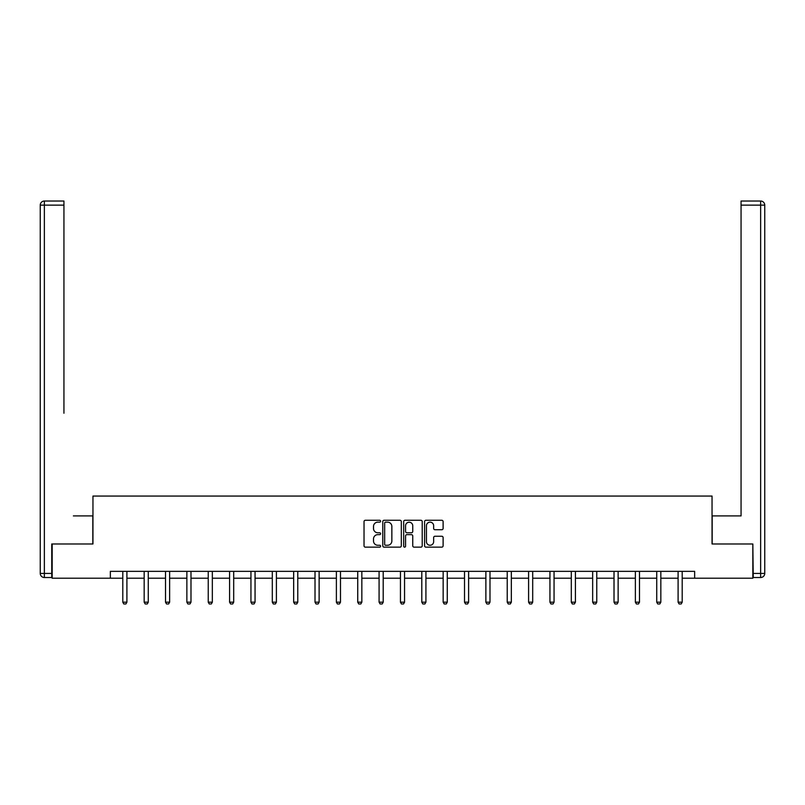 <?xml version="1.0" encoding="UTF-8"?>
<svg xmlns="http://www.w3.org/2000/svg" width="805" height="805" viewBox="0 0 805 805"><rect width="100%" height="100%" fill="white"/><g stroke="black" fill="none" stroke-linecap="round" stroke-linejoin="round"><path stroke-width="1.21" d="M380.594 521.207A0.936 0.936 0 0 0 379.658 520.272L365.379 520.272A1.348 1.348 0 0 0 364.031 521.62L364.031 545.8A1.348 1.348 0 0 0 365.379 547.148L379.658 547.148A0.936 0.936 0 0 0 380.594 546.203A0.936 0.936 0 0 0 379.658 545.267L377.807 545.267A4.297 4.297 0 0 1 373.51 540.97L373.51 538.948A4.297 4.297 0 0 1 377.807 534.651L379.658 534.651A0.936 0.936 0 0 0 380.594 533.705A0.936 0.936 0 0 0 379.658 532.769L377.807 532.769A4.297 4.297 0 0 1 373.51 528.472L373.51 526.45A4.297 4.297 0 0 1 377.807 522.153L379.658 522.153A0.936 0.936 0 0 0 380.594 521.207M441.774 529.74A1.348 1.348 0 0 0 443.112 528.402L443.112 521.62A1.348 1.348 0 0 0 441.774 520.272L425.915 520.272A1.348 1.348 0 0 0 424.577 521.62L424.577 545.8A1.348 1.348 0 0 0 425.915 547.148L441.774 547.148A1.348 1.348 0 0 0 443.112 545.8L443.112 537.609A1.348 1.348 0 0 0 441.774 536.261L434.982 536.261A1.348 1.348 0 0 0 433.643 537.609L433.643 541.674A3.592 3.592 0 0 1 430.051 545.267A3.592 3.592 0 0 1 426.449 541.674L426.449 525.746A3.592 3.592 0 0 1 430.051 522.153A3.592 3.592 0 0 1 433.643 525.746L433.643 528.402A1.348 1.348 0 0 0 434.982 529.74L441.774 529.74M63.937 201.029L44.355 201.029L63.937 201.029L55.173 201.029L63.937 201.029L63.937 205.134L44.355 205.134L44.355 573.412L51.751 573.412L51.751 543.979L92.957 543.979L92.957 496.061L712.043 496.061L712.043 543.979L752.836 543.979L752.836 578.201L694.655 578.201L694.655 571.359L110.345 571.359L110.345 578.201L122.803 578.201M52.164 543.979L52.164 578.201L110.345 578.201M401.323 521.62A1.348 1.348 0 0 0 399.984 520.272L384.126 520.272A1.348 1.348 0 0 0 382.778 521.62L382.778 545.8A1.348 1.348 0 0 0 384.126 547.148L399.984 547.148A1.348 1.348 0 0 0 401.323 545.8L401.323 521.62M405.016 520.272L420.874 520.272A1.348 1.348 0 0 1 422.223 521.62L422.223 545.8A1.348 1.348 0 0 1 420.874 547.148L414.092 547.148A1.348 1.348 0 0 1 412.744 545.8L412.744 535.989A1.348 1.348 0 0 0 411.405 534.651L406.897 534.651A1.348 1.348 0 0 0 405.559 535.989L405.559 546.203A0.936 0.936 0 0 1 404.613 547.148A0.936 0.936 0 0 1 403.677 546.203L403.677 521.62A1.348 1.348 0 0 1 405.016 520.272M126.908 578.201L144.165 578.201M148.271 578.201L165.518 578.201M169.624 578.201L186.871 578.201M190.986 578.201L208.233 578.201M212.339 578.201L229.586 578.201M233.692 578.201L250.949 578.201M255.054 578.201L272.301 578.201M276.407 578.201L293.664 578.201M297.77 578.201L315.017 578.201M319.122 578.201L336.379 578.201M340.485 578.201L357.732 578.201M361.837 578.201L379.085 578.201M383.2 578.201L400.447 578.201M404.553 578.201L421.8 578.201M425.915 578.201L443.163 578.201M447.268 578.201L464.515 578.201M468.621 578.201L485.878 578.201M489.983 578.201L507.231 578.201M511.336 578.201L528.593 578.201M532.699 578.201L549.946 578.201M554.051 578.201L571.309 578.201M575.414 578.201L592.661 578.201M596.767 578.201L614.014 578.201M618.129 578.201L635.376 578.201M639.482 578.201L656.729 578.201M660.835 578.201L678.092 578.201M682.197 578.201L694.655 578.201M385.605 522.153A0.936 0.936 0 0 0 384.659 523.089L384.659 544.321A0.936 0.936 0 0 0 385.605 545.267L387.547 545.267A4.297 4.297 0 0 0 391.854 540.97L391.854 526.45A4.297 4.297 0 0 0 387.547 522.153L385.605 522.153M412.744 525.816A3.592 3.592 0 0 0 409.151 522.224A3.592 3.592 0 0 0 405.559 525.816L405.559 531.421A1.348 1.348 0 0 0 406.897 532.769L411.405 532.769A1.348 1.348 0 0 0 412.744 531.421L412.744 525.816M127.069 571.359L126.979 571.651A1.369 1.369 0 0 0 126.908 572.073L126.908 602.19L125.882 603.971L123.829 603.971L122.803 602.19L122.803 572.073A1.369 1.369 0 0 0 122.742 571.651L122.642 571.359M122.803 602.19L126.908 602.19M92.817 543.979L92.817 515.914L73.386 515.914M63.937 205.134L63.937 413.237M40.25 573.412L44.355 573.412L44.355 577.517L51.751 577.517L44.355 577.517A4.106 4.106 0 0 1 40.25 573.412L40.25 205.134A4.106 4.106 0 0 1 44.355 201.029A4.106 4.106 0 0 0 40.25 205.134A4.106 4.106 0 0 1 44.355 201.029A4.106 4.106 0 0 0 40.25 205.134L44.355 205.134L44.355 201.029M51.751 573.412L51.751 577.517M731.614 515.914L741.063 515.914L741.063 201.029L760.644 201.029L741.063 201.029M712.184 543.979L712.184 515.914L741.063 515.914L741.063 413.237M753.249 573.412L760.644 573.412L760.644 577.517A4.106 4.106 0 0 0 764.75 573.412L764.75 205.134L764.75 573.412A4.106 4.106 0 0 1 760.644 577.517L753.249 577.517L752.836 543.979M760.644 201.029A4.106 4.106 0 0 1 764.75 205.134A4.106 4.106 0 0 0 760.644 201.029A4.106 4.106 0 0 1 764.75 205.134A4.106 4.106 0 0 0 760.644 201.029L760.644 205.134L741.063 205.134M148.422 571.359L148.331 571.651A1.369 1.369 0 0 0 148.271 572.073L148.271 602.19L147.245 603.971L145.192 603.971L144.165 602.19L144.165 572.073A1.369 1.369 0 0 0 144.095 571.651L144.004 571.359M144.165 602.19L148.271 602.19M169.785 571.359L169.694 571.651A1.369 1.369 0 0 0 169.624 572.073L169.624 602.19L168.597 603.971L166.544 603.971L165.518 602.19L165.518 572.073A1.369 1.369 0 0 0 165.458 571.651L165.357 571.359M165.518 602.19L169.624 602.19M191.137 571.359L191.047 571.651A1.369 1.369 0 0 0 190.986 572.073L190.986 602.19L189.96 603.971L187.897 603.971L186.871 602.19L186.871 572.073A1.369 1.369 0 0 0 186.81 571.651L186.72 571.359M186.871 602.19L190.986 602.19M212.5 571.359L212.399 571.651A1.369 1.369 0 0 0 212.339 572.073L212.339 602.19L211.313 603.971L209.26 603.971L208.233 602.19L208.233 572.073A1.369 1.369 0 0 0 208.163 571.651L208.072 571.359M208.233 602.19L212.339 602.19M233.853 571.359L233.762 571.651A1.369 1.369 0 0 0 233.692 572.073L233.692 602.19L232.665 603.971L230.612 603.971L229.586 602.19L229.586 572.073A1.369 1.369 0 0 0 229.526 571.651L229.435 571.359M229.586 602.19L233.692 602.19M255.215 571.359L255.115 571.651A1.369 1.369 0 0 0 255.054 572.073L255.054 602.19L254.028 603.971L251.975 603.971L250.949 602.19L250.949 572.073A1.369 1.369 0 0 0 250.878 571.651L250.788 571.359M250.949 602.19L255.054 602.19M276.568 571.359L276.477 571.651A1.369 1.369 0 0 0 276.407 572.073L276.407 602.19L275.38 603.971L273.328 603.971L272.301 602.19L272.301 572.073A1.369 1.369 0 0 0 272.241 571.651L272.14 571.359M272.301 602.19L276.407 602.19M297.93 571.359L297.83 571.651A1.369 1.369 0 0 0 297.77 572.073L297.77 602.19L296.743 603.971L294.69 603.971L293.664 602.19L293.664 572.073A1.369 1.369 0 0 0 293.594 571.651L293.503 571.359M293.664 602.19L297.77 602.19M319.283 571.359L319.193 571.651A1.369 1.369 0 0 0 319.122 572.073L319.122 602.19L318.096 603.971L316.043 603.971L315.017 602.19L315.017 572.073A1.369 1.369 0 0 0 314.956 571.651L314.856 571.359M315.017 602.19L319.122 602.19M340.646 571.359L340.545 571.651A1.369 1.369 0 0 0 340.485 572.073L340.485 602.19L339.458 603.971L337.406 603.971L336.379 602.19L336.379 572.073A1.369 1.369 0 0 0 336.309 571.651L336.218 571.359M336.379 602.19L340.485 602.19M361.998 571.359L361.908 571.651A1.369 1.369 0 0 0 361.837 572.073L361.837 602.19L360.811 603.971L358.758 603.971L357.732 602.19L357.732 572.073A1.369 1.369 0 0 0 357.672 571.651L357.571 571.359M357.732 602.19L361.837 602.19M383.351 571.359L383.261 571.651A1.369 1.369 0 0 0 383.2 572.073L383.2 602.19L382.174 603.971L380.121 603.971L379.085 602.19L379.085 572.073A1.369 1.369 0 0 0 379.024 571.651L378.934 571.359M379.085 602.19L383.2 602.19M404.714 571.359L404.613 571.651A1.369 1.369 0 0 0 404.553 572.073L404.553 602.19L403.526 603.971L401.474 603.971L400.447 602.19L400.447 572.073A1.369 1.369 0 0 0 400.387 571.651L400.286 571.359M400.447 602.19L404.553 602.19M426.066 571.359L425.976 571.651A1.369 1.369 0 0 0 425.915 572.073L425.915 602.19L424.879 603.971L422.826 603.971L421.8 602.19L421.8 572.073A1.369 1.369 0 0 0 421.74 571.651L421.649 571.359M421.8 602.19L425.915 602.19M447.429 571.359L447.328 571.651A1.369 1.369 0 0 0 447.268 572.073L447.268 602.19L446.242 603.971L444.189 603.971L443.163 602.19L443.163 572.073A1.369 1.369 0 0 0 443.092 571.651L443.002 571.359M443.163 602.19L447.268 602.19M468.782 571.359L468.691 571.651A1.369 1.369 0 0 0 468.621 572.073L468.621 602.19L467.594 603.971L465.542 603.971L464.515 602.19L464.515 572.073A1.369 1.369 0 0 0 464.455 571.651L464.354 571.359M464.515 602.19L468.621 602.19M490.144 571.359L490.044 571.651A1.369 1.369 0 0 0 489.983 572.073L489.983 602.19L488.957 603.971L486.904 603.971L485.878 602.19L485.878 572.073A1.369 1.369 0 0 0 485.807 571.651L485.717 571.359M485.878 602.19L489.983 602.19M511.497 571.359L511.406 571.651A1.369 1.369 0 0 0 511.336 572.073L511.336 602.19L510.31 603.971L508.257 603.971L507.231 602.19L507.231 572.073A1.369 1.369 0 0 0 507.17 571.651L507.07 571.359M507.231 602.19L511.336 602.19M532.86 571.359L532.759 571.651A1.369 1.369 0 0 0 532.699 572.073L532.699 602.19L531.672 603.971L529.62 603.971L528.593 602.19L528.593 572.073A1.369 1.369 0 0 0 528.523 571.651L528.432 571.359M528.593 602.19L532.699 602.19M554.212 571.359L554.122 571.651A1.369 1.369 0 0 0 554.051 572.073L554.051 602.19L553.025 603.971L550.972 603.971L549.946 602.19L549.946 572.073A1.369 1.369 0 0 0 549.885 571.651L549.785 571.359M549.946 602.19L554.051 602.19M575.565 571.359L575.474 571.651A1.369 1.369 0 0 0 575.414 572.073L575.414 602.19L574.388 603.971L572.335 603.971L571.309 602.19L571.309 572.073A1.369 1.369 0 0 0 571.238 571.651L571.148 571.359M571.309 602.19L575.414 602.19M596.928 571.359L596.837 571.651A1.369 1.369 0 0 0 596.767 572.073L596.767 602.19L595.74 603.971L593.688 603.971L592.661 602.19L592.661 572.073A1.369 1.369 0 0 0 592.601 571.651L592.5 571.359M592.661 602.19L596.767 602.19M618.28 571.359L618.19 571.651A1.369 1.369 0 0 0 618.129 572.073L618.129 602.19L617.103 603.971L615.04 603.971L614.014 602.19L614.014 572.073A1.369 1.369 0 0 0 613.953 571.651L613.863 571.359M614.014 602.19L618.129 602.19M639.643 571.359L639.542 571.651A1.369 1.369 0 0 0 639.482 572.073L639.482 602.19L638.456 603.971L636.403 603.971L635.376 602.19L635.376 572.073A1.369 1.369 0 0 0 635.306 571.651L635.215 571.359M635.376 602.19L639.482 602.19M660.996 571.359L660.905 571.651A1.369 1.369 0 0 0 660.835 572.073L660.835 602.19L659.808 603.971L657.755 603.971L656.729 602.19L656.729 572.073A1.369 1.369 0 0 0 656.669 571.651L656.578 571.359M656.729 602.19L660.835 602.19M682.358 571.359L682.258 571.651A1.369 1.369 0 0 0 682.197 572.073L682.197 602.19L681.171 603.971L679.118 603.971L678.092 602.19L678.092 572.073A1.369 1.369 0 0 0 678.021 571.651L677.931 571.359M678.092 602.19L682.197 602.19M764.75 573.412L760.644 573.412L760.644 205.134L764.75 205.134"/></g></svg>
